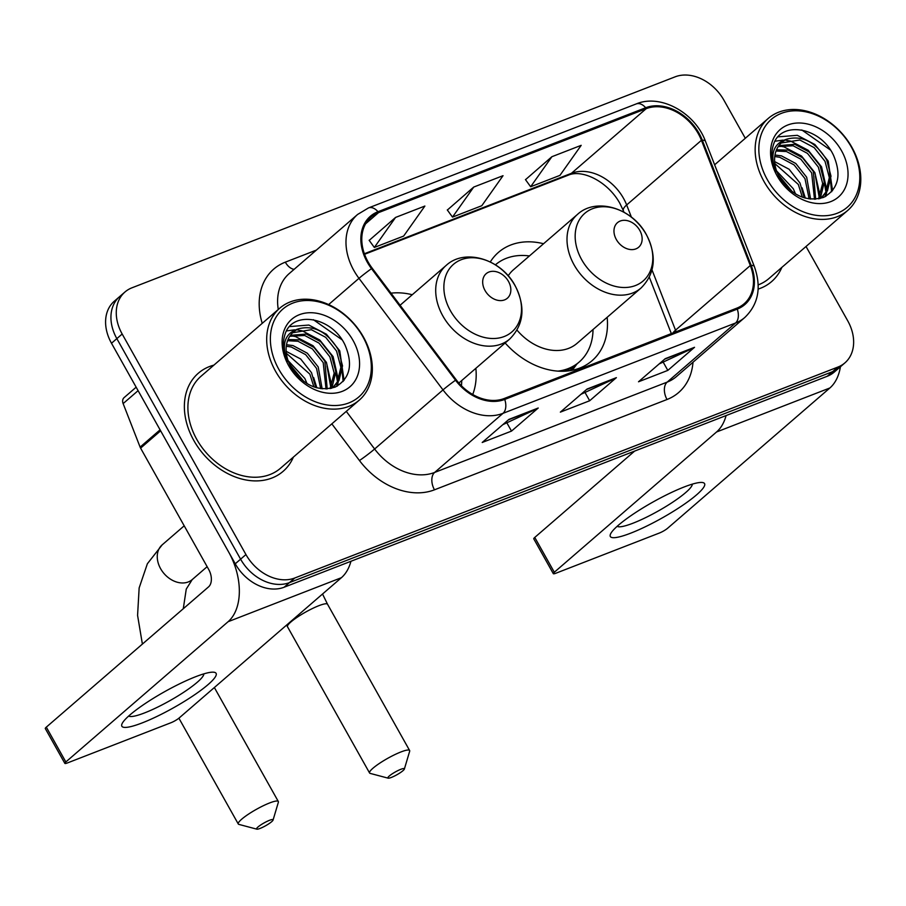 <?xml version="1.0" encoding="UTF-8"?>
<svg xmlns="http://www.w3.org/2000/svg" width="906" height="906" viewBox="0 0 906 906"><rect width="100%" height="100%" fill="white"/><g stroke="black" fill="none" stroke-linecap="round" stroke-linejoin="round"><path stroke-width="1.36" d="M505.152 342.989A71.585 54.19 49.2 0 0 592.082 360.69A71.585 54.19 49.2 0 0 607.156 317.315M472.728 394.484A71.585 54.19 49.2 0 0 475.854 368.312M543.555 243.737A71.585 54.19 49.2 0 0 498.447 252.378A71.585 54.19 49.2 0 0 490.293 261.947M412.253 294.733A71.585 54.19 49.2 0 0 390.996 293.17M745.298 138.29L723.973 100.283A40.521 30.679 49.2 0 0 675.117 76.84L131.948 287.814A40.521 30.679 49.2 0 0 124.983 291.981L114.303 301.211A40.521 30.679 49.2 0 0 111.495 343.249L235.254 563.792A40.521 30.679 49.2 0 0 284.11 587.235L827.28 376.262A40.521 30.679 49.2 0 0 834.245 372.094L839.59 367.474A40.521 30.679 49.2 0 1 832.625 371.641A40.521 30.679 49.2 0 0 839.59 367.474L844.924 362.864A40.521 30.679 49.2 0 0 847.733 320.826L806.023 246.489M124.983 291.981A40.521 30.679 49.2 0 0 122.174 334.02L245.945 554.563L240.6 559.172A40.521 30.679 49.2 0 0 289.444 582.615L832.625 371.641L289.444 582.615A40.521 30.679 49.2 0 1 240.6 559.172L116.84 338.629L240.6 559.172L235.254 563.792M119.649 296.59A40.521 30.679 49.2 0 0 116.84 338.629A40.521 30.679 49.2 0 1 119.649 296.59M193.827 440.497A64.836 49.083 49.2 0 0 283.125 471.324A64.836 49.083 49.2 0 0 293.397 457.088A64.836 49.083 49.2 0 1 283.125 471.324A64.836 49.083 49.2 0 1 193.827 440.497A64.836 49.083 49.2 0 1 198.323 373.227A64.836 49.083 49.2 0 0 193.827 440.497M758.152 289.093A64.836 49.083 49.2 0 0 771.595 281.607A64.836 49.083 49.2 0 0 781.867 267.372A64.836 49.083 49.2 0 1 771.595 281.607A64.836 49.083 49.2 0 1 758.152 289.093M368.085 261.925A43.228 32.718 -130.8 0 1 371.086 217.089A43.228 32.718 -130.8 0 1 378.504 212.638L646.193 108.675A43.228 32.718 -130.8 0 1 701.437 140.305L750.304 265.526A43.228 32.718 -130.8 0 1 744.166 303.736A43.228 32.718 -130.8 0 1 736.748 308.176L504.212 398.504A43.228 32.718 -130.8 0 1 456.194 379.761L372.185 268.187A43.228 32.718 -130.8 0 1 368.085 261.925M367.304 262.23A44.303 33.533 49.2 0 0 371.505 268.652L455.514 380.226A44.303 33.533 49.2 0 0 504.733 399.433L737.269 309.105A44.303 33.533 49.2 0 0 751.165 265.39L702.297 140.17A44.303 33.533 49.2 0 0 645.672 107.746L377.983 211.71A44.303 33.533 49.2 0 0 367.304 262.23M551.879 156.715L530.644 186.749L559.953 175.368L581.188 145.334L551.879 156.715L525.514 179.671M395.571 217.429L374.337 247.451L403.646 236.07L424.88 206.047L395.571 217.429L369.195 240.384M473.725 187.066L452.49 217.1L481.799 205.719L503.034 175.685L473.725 187.066L447.349 210.033M213.895 365.129A64.836 49.083 49.2 0 0 198.323 373.227A64.836 49.083 49.2 0 1 213.895 365.129M245.945 554.563A40.521 30.679 49.2 0 0 294.79 577.994L837.971 367.032A40.521 30.679 49.2 0 0 844.924 362.864M538.221 408.017L511.505 431.097L482.207 442.479L508.912 419.399L538.221 408.017A10.804 6.818 -111.2 0 1 537.213 408.674L508.345 419.886M694.528 347.304L667.824 370.395L638.515 381.777L665.219 358.685L694.528 347.304A10.804 6.818 -111.2 0 1 693.52 347.961L664.653 359.172M616.374 377.655L589.67 400.746L560.361 412.128L587.065 389.036L616.374 377.655A10.804 6.818 -111.2 0 1 615.367 378.323L586.499 389.535M589.67 400.746L585.14 392.694M580.961 394.314L615.367 378.323M667.824 370.395L663.294 362.332M659.115 363.963L693.52 347.961M511.505 431.097L506.986 423.045M502.807 424.676L537.213 408.674M452.49 217.1L447.281 209.932M374.337 247.451L369.127 240.283M530.644 186.749L525.435 179.569M142.276 722.875A54.032 9.196 -29.3 0 1 122.672 722.614A54.032 9.196 -29.3 0 1 195.685 676.703A54.032 9.196 -29.3 0 1 212.593 672.161A54.032 9.196 -29.3 0 1 198.935 691.742A54.032 9.196 -29.3 0 1 142.276 722.875M128.697 716.034A43.228 7.361 150.7 0 0 144.609 712.897A43.228 7.361 150.7 0 0 183.873 692.161A43.228 7.361 150.7 0 0 203.827 673.86M160.147 429.784A6.75 5.108 49.2 0 0 160.634 430.814L228.742 552.184A54.032 34.088 68.8 0 1 228.097 621.709L65.844 761.969A6.75 1.155 150.7 0 0 64.847 763.373A6.75 1.155 150.7 0 0 67.395 762.954L170.951 722.739A6.75 1.155 150.7 0 0 179.173 717.96L341.415 577.688L228.097 621.709M350.939 561.278A54.032 34.088 68.8 0 1 341.415 577.688M64.847 763.373L45.3 728.56A6.75 1.155 -29.3 0 1 46.308 727.144L208.55 586.884A13.511 8.516 -111.2 0 0 208.72 569.5L140.6 448.13A6.75 5.108 -130.8 0 1 140.113 447.1L123.137 403.589A6.75 5.108 -130.8 0 1 124.088 397.621L136.16 387.19M362.853 336.692A58.086 43.964 49.2 0 0 292.831 303.102A58.086 43.964 49.2 0 0 278.833 369.331A58.086 43.964 49.2 0 0 348.855 402.921A58.086 43.964 49.2 0 0 362.853 336.692M363.476 337.089A60.781 46.013 49.2 0 0 279.761 308.187A60.781 46.013 49.2 0 0 275.549 371.245A60.781 46.013 49.2 0 0 359.263 400.146A60.781 46.013 49.2 0 0 363.476 337.089M279.761 308.187L200.973 376.296A60.781 46.013 49.2 0 0 196.761 439.353A60.781 46.013 49.2 0 0 280.475 468.266L359.263 400.146M288.085 360.599L304.835 378.481L307.066 383.657M289.444 363.974L304.008 381.653M286.171 351.324L300.656 358.991L311.517 372.706L315.764 387.541M286.353 353.283L309.852 374.144L313.895 386.919M286.511 344.733L292.989 345.582L307.338 353.215L318.199 366.93L322.14 388.844M286.296 346.228L291.324 347.021L305.662 354.654L316.522 368.38L320.679 388.663M288.04 339.524L299.671 339.807L314.008 347.44L324.869 361.166L327.179 388.934M287.564 340.724L297.995 341.256L312.344 348.889L323.204 362.604L326.035 388.991M290.418 335.322L306.341 334.042L320.69 341.664L331.551 355.39L335.866 371.653L332.321 386.228L330.871 388.391M289.75 336.296L304.676 335.48L319.014 343.114L329.875 356.828L334.189 373.091L330.09 388.572M299.184 328.64A33.771 25.561 49.2 0 0 293.385 332.117A33.771 25.561 49.2 0 0 291.041 367.145C303.204 385.288 317.904 391.947 335.129 387.111C349.999 378.719 353.317 364.733 345.095 345.141C331.924 316.353 292.106 310.169 285.005 334.382C282.287 342.842 283.034 351.97 287.236 361.743C281.03 343.646 285.016 332.604 299.184 328.64C314.427 325.084 327.44 332.072 338.221 349.614L342.536 365.877L339.003 380.452L334.507 385.843L330.769 388.436M292.695 332.74L311.358 329.705L325.696 337.338L336.556 351.064L340.871 367.315L337.338 381.89L333.657 386.545M334.507 385.843L331.641 388.244M288.606 365.537A44.575 33.737 49.2 0 0 342.343 391.313A44.575 33.737 49.2 0 0 353.08 340.486A44.575 33.737 49.2 0 0 299.354 314.71A44.575 33.737 49.2 0 0 288.606 365.537M313.351 319.693L341.913 339.693M340.328 354.45L343.159 381.483M333.657 360.226L337.474 381.653M337.338 382.876L336.704 386.386M326.975 366.001L330.803 387.428M313.623 377.542L316.862 387.859M289.66 326.579L308.855 325.05L326.432 334.223L339.75 350.815L344.087 380.384M286.568 330.928L294.541 329.829M297.7 330.022L302.185 330.815L319.75 339.999L333.08 356.579L338.391 379.897M338.232 381.653L337.462 385.99M291.019 335.786L295.503 336.59L313.068 345.764L326.398 362.355L331.709 385.673M331.562 387.428L331.483 388.028M260.147 828.401A9.456 1.608 150.7 0 0 273.068 820.043A9.456 1.608 150.7 0 0 269.49 820.315A9.456 1.608 150.7 0 0 259.999 825.457A9.456 1.608 150.7 0 0 256.828 829.16A9.456 1.608 150.7 0 0 260.147 828.401M256.828 829.16L238.912 824.403A22.967 3.907 -29.3 0 1 238.278 823.984A22.967 3.907 -29.3 0 1 248.074 814.426A22.967 3.907 -29.3 0 1 269.648 802.942A22.967 3.907 -29.3 0 1 278.323 801.516A22.967 3.907 -29.3 0 1 278.357 802.274L273.068 820.043M508.481 281.404A16.206 12.265 49.2 0 0 488.946 272.026A16.206 12.265 49.2 0 0 485.038 290.509A16.206 12.265 49.2 0 0 504.574 299.886A16.206 12.265 49.2 0 0 508.481 281.404M461.426 385.775A64.156 48.573 49.2 0 0 461.72 380.52M391.437 777.405A9.456 1.608 150.7 0 0 404.37 769.047A9.456 1.608 150.7 0 0 400.792 769.319A9.456 1.608 150.7 0 0 391.301 774.46A9.456 1.608 150.7 0 0 388.13 778.163A9.456 1.608 150.7 0 0 391.437 777.405M388.13 778.163L370.203 773.407A22.967 3.907 -29.3 0 1 369.58 772.988A22.967 3.907 -29.3 0 1 379.376 763.43A22.967 3.907 -29.3 0 1 400.95 751.946A22.967 3.907 -29.3 0 1 409.625 750.519A22.967 3.907 -29.3 0 1 409.659 751.278L404.37 769.047M639.783 230.407A16.206 12.265 49.2 0 0 620.236 221.03A16.206 12.265 49.2 0 0 616.329 239.512A16.206 12.265 49.2 0 0 635.876 248.89A16.206 12.265 49.2 0 0 639.783 230.407M517.032 330.158A48.63 36.806 49.2 0 0 577.065 343.329L641.063 287.995A48.63 36.806 49.2 0 1 574.098 264.869A48.63 36.806 49.2 0 1 577.462 214.416L513.464 269.75A48.63 36.806 49.2 0 0 508.175 275.854M529.421 255.956A64.156 48.573 49.2 0 0 495.412 264.824M564.778 371.188A64.156 48.573 49.2 0 0 576.544 364.314L579.217 362.004A64.156 48.573 49.2 0 0 593.022 329.524M558.039 371.12A64.156 48.573 49.2 0 0 579.217 362.004M630.735 533.158A54.032 9.196 -29.3 0 1 611.142 532.898A54.032 9.196 -29.3 0 1 684.155 486.975A54.032 9.196 -29.3 0 1 701.063 482.434A54.032 9.196 -29.3 0 1 687.394 502.026A54.032 9.196 -29.3 0 1 630.735 533.158M617.156 526.307A43.228 7.361 150.7 0 0 633.067 523.181A43.228 7.361 150.7 0 0 672.343 502.434A43.228 7.361 150.7 0 0 692.297 484.144M726.091 415.571A54.032 34.088 68.8 0 1 716.555 431.981L554.313 572.252A6.75 1.155 150.7 0 0 553.306 573.657A6.75 1.155 150.7 0 0 555.865 573.238L659.409 533.022A6.75 1.155 150.7 0 0 667.643 528.232L829.885 387.972L716.555 431.981M840.428 366.749A54.032 34.088 68.8 0 1 829.885 387.972M553.306 573.657L533.77 538.832A6.75 1.155 -29.3 0 1 534.767 537.428L634.642 451.086M851.323 146.976A58.086 43.964 49.2 0 0 781.3 113.386A58.086 43.964 49.2 0 0 767.303 179.603A58.086 43.964 49.2 0 0 837.325 213.204A58.086 43.964 49.2 0 0 851.323 146.976M851.934 147.372A60.781 46.013 49.2 0 0 768.22 118.46A60.781 46.013 49.2 0 0 764.018 181.517A60.781 46.013 49.2 0 0 847.733 210.43A60.781 46.013 49.2 0 0 851.934 147.372M776.555 170.883L793.305 188.754L795.536 193.941M777.903 174.258L792.478 191.936M774.641 161.596L789.126 169.263L799.987 182.989L804.234 197.825M774.823 163.567L798.311 184.428L802.354 197.202M774.981 155.017L781.459 155.866L795.796 163.499L806.657 177.214L810.61 199.116M774.766 156.5L779.794 157.304L794.132 164.937L804.992 178.652L809.149 198.935M776.499 149.807L788.129 150.09L802.478 157.723L813.339 171.438L815.638 199.207M776.034 151.008L786.465 151.529L800.813 159.162L811.663 172.887L814.494 199.263M778.888 145.606L794.811 144.314L809.16 151.948L820.009 165.673L824.324 181.925L820.791 196.5L819.33 198.663M778.22 146.568L793.146 145.764L807.484 153.397L818.345 167.112L822.659 183.374L818.56 198.856M787.654 138.924A33.771 25.561 49.2 0 0 781.855 142.389A33.771 25.561 49.2 0 0 779.511 177.429C791.674 195.571 806.374 202.219 823.599 197.383C838.469 189.003 841.787 175.017 833.565 155.424C820.394 126.625 780.576 120.441 773.464 144.666C770.757 153.125 771.504 162.253 775.706 172.027C769.5 153.918 773.486 142.888 787.654 138.924C802.897 135.356 815.91 142.355 826.691 159.898L831.006 176.16L827.472 190.736L822.976 196.115L819.239 198.72M781.153 143.023L799.817 139.988L814.166 147.621L825.026 161.336L829.33 177.599L825.796 192.174L822.116 196.817M822.976 196.115L820.111 198.516M777.076 175.809A44.575 33.737 49.2 0 0 830.802 201.596A44.575 33.737 49.2 0 0 841.549 150.77A44.575 33.737 49.2 0 0 787.812 124.983A44.575 33.737 49.2 0 0 777.076 175.809M758.197 284.903A60.781 46.013 49.2 0 0 768.945 278.538L847.733 210.43M801.81 129.966L830.383 149.977M828.797 164.733L831.629 191.766M822.116 170.509L825.944 191.936M825.808 193.159L825.173 196.67M815.445 176.274L819.262 197.701M802.093 187.825L805.332 198.142M778.118 136.851L797.325 135.322L814.89 144.507L828.22 161.087L832.557 190.668M775.038 141.211L783.01 140.113M786.159 140.294L790.644 141.098L808.22 150.271L821.549 166.863L826.861 190.181M826.702 191.936L825.921 196.274M779.488 146.07L783.973 146.874L801.538 156.047L814.868 172.638L820.179 195.945M820.021 197.712L819.953 198.312M284.11 587.235L294.79 577.994M111.495 343.249L122.174 334.02M827.28 376.262L837.971 367.032M701.437 140.305L626.658 204.96A43.228 32.718 49.2 0 0 623.509 198.323A43.228 32.718 49.2 0 0 571.403 173.318L364.371 253.737M631.425 217.18L626.658 204.96A24.315 6.738 158.7 0 0 623.362 210.702L619.897 203.397C607.858 181.54 582.286 169.116 568.481 175.096A24.315 15.334 -111.2 0 0 571.403 173.318L646.193 108.675M378.504 212.638L365.616 223.793M737.269 309.105A13.511 8.516 68.8 0 1 735.547 323.012L503.011 413.329A54.032 40.895 -130.8 0 1 443 389.908L358.98 278.335A54.032 40.895 -130.8 0 1 353.861 270.498A54.032 40.895 -130.8 0 1 357.61 214.45L289.24 273.555A54.032 40.895 49.2 0 0 278.278 309.456M371.505 268.652A13.511 0.781 -37 0 0 358.98 278.335L328.629 304.575M455.514 380.226A13.511 0.781 -37 0 0 443 389.908L374.62 449.014A54.032 40.895 49.2 0 0 434.642 472.434L503.011 413.329A13.511 8.516 -111.2 0 0 504.733 399.433M744.834 317.451A54.032 40.895 -130.8 0 1 735.547 323.012L667.178 382.117A54.032 40.895 49.2 0 0 676.454 376.556L744.834 317.451C758.481 304.223 761.64 287.247 754.336 266.5L705.457 141.279C695.117 112.808 660.576 93.556 636.193 103.941L368.515 207.916A13.511 8.516 68.8 0 1 377.983 211.71M751.165 265.39A13.511 3.749 -21.3 0 1 754.336 266.5M702.297 140.17A13.511 3.749 -21.3 0 1 705.457 141.279M645.672 107.746A13.511 8.516 -111.2 0 0 636.193 103.941M262.23 323.34A67.542 51.121 -130.8 0 1 285.322 262.162L316.353 250.113M692.988 362.275A67.542 51.121 -130.8 0 1 667.02 399.501L434.472 489.818A67.542 51.121 -130.8 0 1 359.455 460.542L331.834 423.861M346.285 411.369L374.62 449.014A13.511 0.781 143 0 1 359.455 460.542M434.472 489.818A13.511 8.516 -111.2 0 1 434.642 472.434L667.178 382.117A13.511 8.516 -111.2 0 0 667.02 399.501M285.322 262.162A13.511 8.516 -111.2 0 0 294.144 269.32M676.103 331.732A43.228 32.718 49.2 0 0 675.525 330.18L652.037 269.988M750.304 265.526L675.525 330.18A24.315 6.738 158.7 0 0 672.943 332.966M160.634 430.814L140.6 448.13M46.308 727.144L65.844 761.969M140.113 447.1L160.079 429.829M138.097 390.656L123.137 403.589M207.134 566.692L192.219 579.591A22.967 17.384 -130.8 0 1 188.278 581.946A22.967 17.384 -130.8 0 1 160.6 568.674A22.967 17.384 -130.8 0 1 162.185 544.846L147.372 563.747L139.15 587.926L137.576 615.367L142.389 644.075M514.993 285.571A44.666 33.816 49.2 0 0 461.143 259.739A44.666 33.816 49.2 0 0 450.384 310.667A44.666 33.816 49.2 0 0 504.234 336.511A44.666 33.816 49.2 0 0 514.993 285.571M446.16 265.424A48.63 36.806 49.2 0 0 442.796 315.866A48.63 36.806 49.2 0 0 509.772 338.991C523.951 324.62 525.74 306.862 515.152 285.73C501.301 259.241 464.982 247.848 446.16 265.424L400.09 305.254M322.536 594.019L327.553 604.268A22.967 3.907 150.7 0 0 318.878 605.684A22.967 3.907 150.7 0 0 297.304 617.179A22.967 3.907 150.7 0 0 287.496 626.737L369.58 772.988M646.295 234.575A44.666 33.816 49.2 0 0 592.445 208.742A44.666 33.816 49.2 0 0 581.675 259.671A44.666 33.816 49.2 0 0 635.525 285.515A44.666 33.816 49.2 0 0 646.295 234.575M569.942 370.667A64.768 49.026 49.2 0 0 576.828 364.065M534.767 537.428L554.313 572.252M368.515 207.916L357.61 214.45M671.323 333.589L649.342 277.27M623.94 212.185L623.362 210.702M568.481 175.096L364.574 254.292M214.36 687.529L278.323 801.516M184.201 525.82L162.185 544.846M458.844 383.023L509.772 338.991M178.901 718.186L238.278 823.984M192.219 579.591L186.262 589.081L183.284 608.719M286.59 625.083L287.496 626.737M327.553 604.268L409.625 750.519M577.462 214.416C596.284 196.851 632.603 208.244 646.442 234.733C657.043 255.866 655.253 273.623 641.063 287.995M576.952 363.963L572.309 370.248M714.641 164.79L768.22 118.46"/></g></svg>
